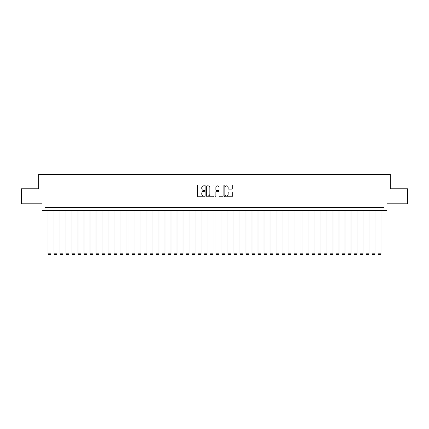<?xml version="1.0" encoding="UTF-8"?>
<svg xmlns="http://www.w3.org/2000/svg" width="429" height="429" viewBox="0 0 429 429"><rect width="100%" height="100%" fill="white"/><g stroke="black" fill="none" stroke-linecap="round" stroke-linejoin="round"><path stroke-width="0.64" d="M204.901 185.414A0.413 0.413 0 0 0 204.488 185.001L198.23 185.001A0.59 0.59 0 0 0 197.64 185.591L197.64 196.192A0.59 0.59 0 0 0 198.23 196.777L204.488 196.777A0.413 0.413 0 0 0 204.901 196.369A0.413 0.413 0 0 0 204.488 195.956L203.678 195.956A1.882 1.882 0 0 1 201.796 194.069L201.796 193.189A1.882 1.882 0 0 1 203.678 191.302L204.488 191.302A0.413 0.413 0 0 0 204.901 190.889A0.413 0.413 0 0 0 204.488 190.476L203.678 190.476A1.882 1.882 0 0 1 201.796 188.594L201.796 187.709A1.882 1.882 0 0 1 203.678 185.827L204.488 185.827A0.413 0.413 0 0 0 204.901 185.414M231.714 189.151A0.59 0.59 0 0 0 232.298 188.562L232.298 185.591A0.59 0.59 0 0 0 231.714 185.001L224.764 185.001A0.59 0.59 0 0 0 224.174 185.591L224.174 196.192A0.59 0.59 0 0 0 224.764 196.777L231.714 196.777A0.59 0.59 0 0 0 232.298 196.192L232.298 192.6A0.59 0.59 0 0 0 231.714 192.01L228.737 192.01A0.59 0.59 0 0 0 228.148 192.6L228.148 194.38A1.577 1.577 0 0 1 226.571 195.956A1.577 1.577 0 0 1 225 194.38L225 187.398A1.577 1.577 0 0 1 226.571 185.827A1.577 1.577 0 0 1 228.148 187.398L228.148 188.562A0.59 0.59 0 0 0 228.737 189.151L231.714 189.151M383.998 210.392L387.001 210.392L387.001 203.791L407.55 203.791L407.55 188.792L390.299 188.792L390.299 174.388L38.701 174.388L38.701 188.792L21.45 188.792L21.45 203.791L41.999 203.791L41.999 210.392L383.998 210.392L383.998 207.389L45.002 207.389L45.002 210.392M213.985 185.591A0.59 0.59 0 0 0 213.395 185.001L206.446 185.001A0.59 0.59 0 0 0 205.856 185.591L205.856 196.192A0.59 0.59 0 0 0 206.446 196.777L213.395 196.777A0.59 0.59 0 0 0 213.985 196.192L213.985 185.591M215.605 185.001L222.554 185.001A0.59 0.59 0 0 1 223.144 185.591L223.144 196.192A0.59 0.59 0 0 1 222.554 196.777L219.578 196.777A0.59 0.59 0 0 1 218.988 196.192L218.988 191.892A0.59 0.59 0 0 0 218.404 191.302L216.431 191.302A0.59 0.59 0 0 0 215.841 191.892L215.841 196.369A0.413 0.413 0 0 1 215.428 196.777A0.413 0.413 0 0 1 215.015 196.369L215.015 185.591A0.59 0.59 0 0 1 215.605 185.001M207.094 185.827A0.413 0.413 0 0 0 206.681 186.24L206.681 195.544A0.413 0.413 0 0 0 207.094 195.956L207.947 195.956A1.882 1.882 0 0 0 209.835 194.069L209.835 187.709A1.882 1.882 0 0 0 207.947 185.827L207.094 185.827M218.988 187.43A1.577 1.577 0 0 0 217.417 185.854A1.577 1.577 0 0 0 215.841 187.43L215.841 189.886A0.59 0.59 0 0 0 216.431 190.476L218.404 190.476A0.59 0.59 0 0 0 218.988 189.886L218.988 187.43M50.997 210.392L50.997 253.829L48 253.829L48 210.392M50.997 253.829L50.552 254.612L48.45 254.612L48 253.829M56.998 210.392L56.998 253.829L54 253.829L54 210.392M56.998 253.829L56.548 254.612L54.451 254.612L54 253.829M62.999 210.392L62.999 253.829L60.001 253.829L60.001 210.392M62.999 253.829L62.548 254.612L60.451 254.612L60.001 253.829M68.999 210.392L68.999 253.829L66.002 253.829L66.002 210.392M68.999 253.829L68.549 254.612L66.452 254.612L66.002 253.829M75 210.392L75 253.829L72.002 253.829L72.002 210.392M75 253.829L74.549 254.612L72.447 254.612L72.002 253.829M81.001 210.392L81.001 253.829L77.998 253.829L77.998 210.392M81.001 253.829L80.55 254.612L78.448 254.612L77.998 253.829M87.001 210.392L87.001 253.829L83.998 253.829L83.998 210.392M87.001 253.829L86.551 254.612L84.449 254.612L83.998 253.829M93.002 210.392L93.002 253.829L89.999 253.829L89.999 210.392M93.002 253.829L92.551 254.612L90.449 254.612L89.999 253.829M99.002 210.392L99.002 253.829L95.999 253.829L95.999 210.392M99.002 253.829L98.552 254.612L96.45 254.612L95.999 253.829M104.998 210.392L104.998 253.829L102 253.829L102 210.392M104.998 253.829L104.553 254.612L102.451 254.612L102 253.829M110.998 210.392L110.998 253.829L108.001 253.829L108.001 210.392M110.998 253.829L110.548 254.612L108.451 254.612L108.001 253.829M116.999 210.392L116.999 253.829L114.001 253.829L114.001 210.392M116.999 253.829L116.549 254.612L114.452 254.612L114.001 253.829M123 210.392L123 253.829L120.002 253.829L120.002 210.392M123 253.829L122.549 254.612L120.452 254.612L120.002 253.829M129 210.392L129 253.829L126.003 253.829L126.003 210.392M129 253.829L128.55 254.612L126.448 254.612L126.003 253.829M135.001 210.392L135.001 253.829L131.998 253.829L131.998 210.392M135.001 253.829L134.55 254.612L132.448 254.612L131.998 253.829M141.002 210.392L141.002 253.829L137.999 253.829L137.999 210.392M141.002 253.829L140.551 254.612L138.449 254.612L137.999 253.829M147.002 210.392L147.002 253.829L143.999 253.829L143.999 210.392M147.002 253.829L146.552 254.612L144.45 254.612L143.999 253.829M152.997 210.392L152.997 253.829L150 253.829L150 210.392M152.997 253.829L152.552 254.612L150.45 254.612L150 253.829M158.998 210.392L158.998 253.829L156 253.829L156 210.392M158.998 253.829L158.548 254.612L156.451 254.612L156 253.829M164.999 210.392L164.999 253.829L162.001 253.829L162.001 210.392M164.999 253.829L164.548 254.612L162.452 254.612L162.001 253.829M170.999 210.392L170.999 253.829L168.002 253.829L168.002 210.392M170.999 253.829L170.549 254.612L168.452 254.612L168.002 253.829M177 210.392L177 253.829L174.002 253.829L174.002 210.392M177 253.829L176.55 254.612L174.447 254.612L174.002 253.829M183.001 210.392L183.001 253.829L179.998 253.829L179.998 210.392M183.001 253.829L182.55 254.612L180.448 254.612L179.998 253.829M189.001 210.392L189.001 253.829L185.998 253.829L185.998 210.392M189.001 253.829L188.551 254.612L186.449 254.612L185.998 253.829M195.002 210.392L195.002 253.829L191.999 253.829L191.999 210.392M195.002 253.829L194.552 254.612L192.449 254.612L191.999 253.829M201.003 210.392L201.003 253.829L198 253.829L198 210.392M201.003 253.829L200.552 254.612L198.45 254.612L198 253.829M206.998 210.392L206.998 253.829L204 253.829L204 210.392M206.998 253.829L206.547 254.612L204.451 254.612L204 253.829M212.999 210.392L212.999 253.829L210.001 253.829L210.001 210.392M212.999 253.829L212.548 254.612L210.451 254.612L210.001 253.829M218.999 210.392L218.999 253.829L216.002 253.829L216.002 210.392M218.999 253.829L218.549 254.612L216.452 254.612L216.002 253.829M225 210.392L225 253.829L222.002 253.829L222.002 210.392M225 253.829L224.549 254.612L222.453 254.612L222.002 253.829M231 210.392L231 253.829L227.997 253.829L227.997 210.392M231 253.829L230.55 254.612L228.448 254.612L227.997 253.829M237.001 210.392L237.001 253.829L233.998 253.829L233.998 210.392M237.001 253.829L236.551 254.612L234.448 254.612L233.998 253.829M243.002 210.392L243.002 253.829L239.999 253.829L239.999 210.392M243.002 253.829L242.551 254.612L240.449 254.612L239.999 253.829M249.002 210.392L249.002 253.829L245.999 253.829L245.999 210.392M249.002 253.829L248.552 254.612L246.45 254.612L245.999 253.829M254.998 210.392L254.998 253.829L252 253.829L252 210.392M254.998 253.829L254.553 254.612L252.45 254.612L252 253.829M260.998 210.392L260.998 253.829L258.001 253.829L258.001 210.392M260.998 253.829L260.548 254.612L258.451 254.612L258.001 253.829M266.999 210.392L266.999 253.829L264.001 253.829L264.001 210.392M266.999 253.829L266.548 254.612L264.452 254.612L264.001 253.829M273 210.392L273 253.829L270.002 253.829L270.002 210.392M273 253.829L272.549 254.612L270.452 254.612L270.002 253.829M279 210.392L279 253.829L276.003 253.829L276.003 210.392M279 253.829L278.55 254.612L276.448 254.612L276.003 253.829M285.001 210.392L285.001 253.829L281.998 253.829L281.998 210.392M285.001 253.829L284.55 254.612L282.448 254.612L281.998 253.829M291.001 210.392L291.001 253.829L287.998 253.829L287.998 210.392M291.001 253.829L290.551 254.612L288.449 254.612L287.998 253.829M297.002 210.392L297.002 253.829L293.999 253.829L293.999 210.392M297.002 253.829L296.552 254.612L294.45 254.612L293.999 253.829M302.997 210.392L302.997 253.829L300 253.829L300 210.392M302.997 253.829L302.552 254.612L300.45 254.612L300 253.829M308.998 210.392L308.998 253.829L306 253.829L306 210.392M308.998 253.829L308.548 254.612L306.451 254.612L306 253.829M314.999 210.392L314.999 253.829L312.001 253.829L312.001 210.392M314.999 253.829L314.548 254.612L312.451 254.612L312.001 253.829M320.999 210.392L320.999 253.829L318.002 253.829L318.002 210.392M320.999 253.829L320.549 254.612L318.452 254.612L318.002 253.829M327 210.392L327 253.829L324.002 253.829L324.002 210.392M327 253.829L326.549 254.612L324.447 254.612L324.002 253.829M333.001 210.392L333.001 253.829L329.998 253.829L329.998 210.392M333.001 253.829L332.55 254.612L330.448 254.612L329.998 253.829M339.001 210.392L339.001 253.829L335.998 253.829L335.998 210.392M339.001 253.829L338.551 254.612L336.449 254.612L335.998 253.829M345.002 210.392L345.002 253.829L341.999 253.829L341.999 210.392M345.002 253.829L344.551 254.612L342.449 254.612L341.999 253.829M351.002 210.392L351.002 253.829L347.999 253.829L347.999 210.392M351.002 253.829L350.552 254.612L348.45 254.612L347.999 253.829M356.998 210.392L356.998 253.829L354 253.829L354 210.392M356.998 253.829L356.553 254.612L354.451 254.612L354 253.829M362.998 210.392L362.998 253.829L360.001 253.829L360.001 210.392M362.998 253.829L362.548 254.612L360.451 254.612L360.001 253.829M368.999 210.392L368.999 253.829L366.001 253.829L366.001 210.392M368.999 253.829L368.549 254.612L366.452 254.612L366.001 253.829M375 210.392L375 253.829L372.002 253.829L372.002 210.392M375 253.829L374.549 254.612L372.452 254.612L372.002 253.829M381 210.392L381 253.829L378.003 253.829L378.003 210.392M381 253.829L380.55 254.612L378.448 254.612L378.003 253.829"/></g></svg>
